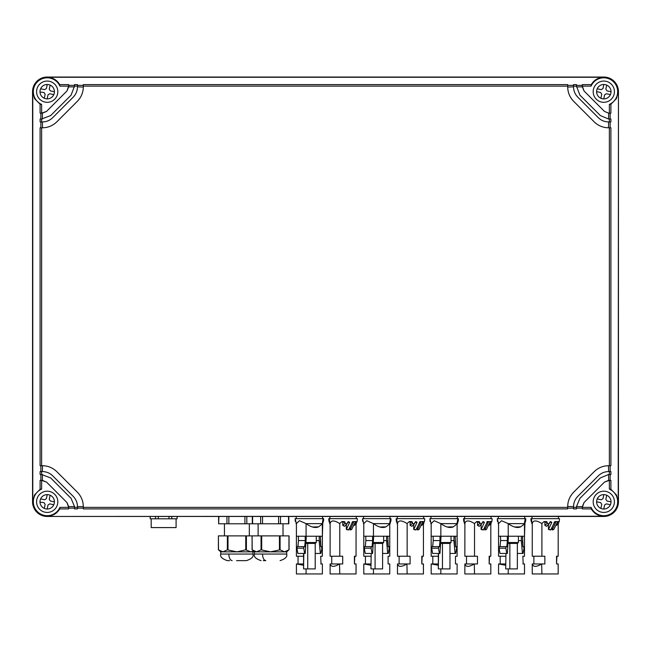 <?xml version="1.0" encoding="UTF-8"?>
<svg xmlns="http://www.w3.org/2000/svg" width="651" height="651" viewBox="0 0 651 651"><rect width="100%" height="100%" fill="white"/><g stroke="black" fill="none" stroke-linecap="round" stroke-linejoin="round"><path stroke-width="0.98" d="M278.628 554.05C292.332 554.05 285.154 554.05 278.628 554.05L262.516 554.05C248.812 554.05 255.989 554.05 262.516 554.05C262.719 558.021 263.818 560.218 265.811 560.641L263.248 560.641M286.684 554.05C287.53 556.719 285.333 558.916 280.093 560.641C285.358 558.892 287.555 556.695 286.684 554.05L286.684 551.853L254.46 551.853L254.46 554.05C253.548 556.646 255.745 558.843 261.051 560.641C255.745 558.843 253.548 556.646 254.46 554.05M288.963 535.887L252.083 535.887L252.181 549.835L256.616 551.853L261.059 549.835L270.572 551.853L280.085 549.835L284.528 551.853L288.963 549.835L288.963 535.887L288.963 549.835M288.539 516.463L288.539 523.786L262.54 523.786L262.54 516.463M252.604 516.463L252.604 523.786L262.54 523.786M252.303 516.463L252.303 523.786L228.851 523.786L228.851 516.463M218.614 516.463L218.614 523.786L218.915 516.463M228.851 523.786L218.915 523.786M618.45 91.685L618.45 501.815A14.647 14.647 0 0 1 603.803 516.463L47.197 516.463A14.647 14.647 0 0 1 32.55 501.815L32.55 91.685A14.647 14.647 0 0 1 47.197 77.038L603.803 77.038A14.647 14.647 0 0 1 618.45 91.685L618.222 501.815L616.456 494.906L610.898 489.3L610.898 480.357L609.369 480.357L609.369 489.104A13.883 13.883 0 0 1 610.459 513.997A13.883 13.883 0 0 1 591.084 507.389L582.336 507.381L582.336 508.911L591.287 508.911L591.084 507.381M47.197 516.463L603.803 516.243C598.245 516.015 594.07 513.574 591.287 508.911M47.197 516.243C52.755 516.015 56.93 513.574 59.713 508.911L59.916 507.381A13.883 13.883 0 0 1 40.541 513.997A13.883 13.883 0 0 1 41.631 489.104L41.631 480.357L40.102 480.357L40.102 489.3L41.631 489.104M40.102 104.209L41.631 104.404L41.631 113.152L40.102 113.152L40.102 104.209L34.544 98.602L32.778 91.685L32.778 501.815L34.544 494.906L40.102 489.3M618.222 91.685L616.456 98.602L610.898 104.209L609.369 104.404A13.883 13.883 0 0 0 610.459 79.512A13.883 13.883 0 0 0 591.084 86.119L582.336 86.119L582.336 84.597L591.287 84.597C594.07 79.935 598.245 77.493 603.803 77.266L47.197 77.266C52.755 77.493 56.93 79.935 59.713 84.597L59.916 86.119A13.883 13.883 0 0 0 40.541 79.512A13.883 13.883 0 0 0 41.631 104.404M591.287 84.597L591.084 86.119M218.394 535.887L218.394 549.753L220.77 551.853L222.927 551.853L218.492 549.835L218.394 535.887L227.37 535.887L227.37 549.835L236.883 551.853L245.761 549.835L250.83 551.853L253.565 551.063M228.005 549.835L228.005 535.887L227.37 535.887M228.005 535.887L245.761 535.887L245.761 549.835M246.395 549.835L246.395 535.887L245.761 535.887M246.395 535.887L252.083 535.887L252.083 549.753L254.46 551.853M582.336 86.119L584.053 91.002L604.494 111.435L608.595 113.152L610.898 113.152L610.898 104.209M610.117 119.011L610.117 113.152M609.369 121.94L610.898 121.94L610.898 119.011L608.595 119.011L600.352 115.577L579.911 95.144L576.477 86.119L573.547 86.119L573.547 86.892C573.621 90.896 575.045 94.338 577.844 97.211L598.277 117.652C601.15 120.443 604.592 121.875 608.595 121.94L609.369 121.94L609.369 119.011M610.117 127.799L610.117 121.94M609.369 127.799L609.369 465.709L610.898 465.709L610.898 127.799L608.595 127.799C602.981 127.71 598.163 125.708 594.135 121.794L573.694 101.353C569.788 97.324 567.786 92.507 567.688 86.892L567.688 84.597L83.312 84.597L83.312 86.119L567.688 86.119M610.117 471.568L610.117 465.709M609.369 471.568L609.369 474.498L610.898 474.498L610.898 471.568L608.595 471.568C604.592 471.633 601.15 473.065 598.277 475.857L577.844 496.298C575.036 499.179 573.612 502.629 573.547 506.657L567.688 506.478M610.117 480.357L610.117 474.498M582.336 507.381L584.053 502.507L582.336 506.657L576.477 506.608L576.477 507.381L573.547 507.381L573.547 508.911L576.477 508.911L576.477 507.381M609.369 474.498L608.595 474.498L608.636 480.357L604.494 482.074L609.369 480.357M604.494 482.074L584.053 502.507M593.183 501.815A10.619 10.619 0 0 0 603.803 512.435A10.619 10.619 0 0 0 614.422 501.815A10.619 10.619 0 0 0 603.803 491.196A10.619 10.619 0 0 0 593.183 501.815M610.898 489.3L609.369 489.104M576.477 508.13L582.336 508.13M567.688 508.13L573.547 508.13M609.369 465.709L608.595 465.709C602.981 465.799 598.163 467.8 594.135 471.715L573.694 492.156C569.788 496.184 567.786 501.001 567.688 506.616L567.688 508.911L83.312 508.911L83.312 506.616L77.453 506.649C77.388 502.629 75.964 499.179 73.156 496.298L52.723 475.857C49.834 473.057 46.384 471.625 42.364 471.568L42.543 465.709M77.453 508.13L83.312 508.13M74.523 508.911L77.453 508.911L77.453 507.381L74.523 507.381L74.523 508.911M68.664 508.13L74.523 508.13M59.713 508.911L68.664 508.911L68.664 507.381L59.916 507.381M41.631 465.709L40.102 465.709L40.102 127.799L41.631 127.799L41.631 465.709L42.405 465.709C48.019 465.799 52.837 467.8 56.865 471.715L77.306 492.156C81.212 496.184 83.214 501.001 83.312 506.616M40.883 121.94L40.883 127.799M41.631 121.94L40.102 121.94L40.102 119.011L41.631 119.011L41.631 121.94L42.405 121.94C46.408 121.875 49.85 120.443 52.723 117.652L73.156 97.211C75.964 94.33 77.388 90.88 77.453 86.852L83.312 87.031M40.883 113.152L40.883 119.011M40.883 474.498L40.883 480.357M41.631 474.498L40.102 474.498L40.102 471.568L41.631 471.568L41.631 474.498L50.648 477.932L71.089 498.365L74.523 506.616L68.664 506.649L66.947 502.507L46.506 482.074L41.631 480.357M40.883 465.709L40.883 471.568M66.947 502.507L68.664 507.381M36.578 501.815A10.619 10.619 0 0 0 47.197 512.435A10.619 10.619 0 0 0 57.817 501.815A10.619 10.619 0 0 0 47.197 491.196A10.619 10.619 0 0 0 36.578 501.815M573.547 85.379L567.688 85.379M573.547 86.119L573.547 84.597L576.477 84.597L576.477 86.119M582.336 85.379L576.477 85.379M59.713 84.597L68.664 84.597L68.664 86.119L59.916 86.119M74.523 85.379L68.664 85.379M74.523 86.119L74.523 84.597L77.453 84.597L77.453 86.119L74.523 86.119L71.089 95.144L50.648 115.577L41.631 119.011M83.312 85.379L77.453 85.379M41.631 113.152L46.506 111.435L66.947 91.002L68.664 86.119M57.817 91.685A10.619 10.619 0 0 0 47.197 81.066A10.619 10.619 0 0 0 36.578 91.685A10.619 10.619 0 0 0 47.197 102.305A10.619 10.619 0 0 0 57.817 91.685M609.369 113.152L609.369 104.404M593.183 91.685A10.619 10.619 0 0 0 603.803 102.305A10.619 10.619 0 0 0 614.422 91.685A10.619 10.619 0 0 0 603.803 81.066A10.619 10.619 0 0 0 593.183 91.685M220.77 551.356L219.883 550.868M253.727 551.21L252.995 551.853L222.927 551.853L227.37 549.835M608.595 119.011L608.636 113.152L604.494 111.435M608.457 127.799L608.636 121.94C604.616 121.883 601.166 120.451 598.277 117.652M598.277 475.857C601.166 473.057 604.616 471.625 608.636 471.568L608.441 465.709M573.547 507.381L573.547 506.616C573.621 502.613 575.053 499.171 577.844 496.298M567.688 507.381L83.312 507.381M73.156 496.298C75.955 499.171 77.379 502.613 77.453 506.616L77.453 507.381M74.523 507.381L74.523 506.616M83.312 86.119L83.312 86.892C83.214 92.507 81.212 97.324 77.306 101.353L56.865 121.794C52.837 125.708 48.019 127.71 42.405 127.799L41.631 127.799M52.723 117.652C49.834 120.451 46.384 121.883 42.364 121.94L42.559 127.799M46.506 111.435L42.364 113.152L42.405 119.011M42.405 474.498L42.364 480.357L46.506 482.074M52.723 475.857C49.85 473.065 46.408 471.633 42.405 471.568L41.631 471.568M577.844 97.211C575.036 94.33 573.612 90.88 573.547 86.852L567.688 87.055M584.053 91.002L582.336 86.852L576.477 86.892M74.523 86.9L68.664 86.852L66.947 91.002M73.156 97.211C75.947 94.338 77.379 90.896 77.453 86.892L77.453 86.119M150.194 516.463L150.194 518.806L150.096 516.463M150.194 518.806L155.532 518.806L155.532 516.463M158.299 516.463L158.299 518.806L155.532 518.806M158.299 518.806L168.991 518.806L168.991 516.463M171.758 516.463L171.758 518.806L168.991 518.806M171.758 518.806L177.096 518.806L177.096 516.463M177.194 516.463L177.096 518.806M576.477 506.616L579.911 498.365L600.352 477.932L608.595 474.498M603.379 509.009A7.202 7.202 0 0 0 606.724 495.232A7.202 7.202 0 0 0 596.764 500.302A7.202 7.202 0 0 0 603.746 509.025L604.616 504.989L606.358 503.866L610.386 504.737M47.914 508.984L47.141 509.025A7.202 7.202 0 0 0 50.119 495.232A7.202 7.202 0 0 0 40.159 500.302A7.202 7.202 0 0 0 47.141 509.025L48.011 504.989L49.753 503.866L53.781 504.745M47.914 98.854L47.141 98.895A7.202 7.202 0 0 0 50.119 85.102A7.202 7.202 0 0 0 40.159 90.172A7.202 7.202 0 0 0 47.141 98.895L48.011 94.859L49.753 93.736L53.781 94.615M604.519 98.854L603.746 98.895A7.202 7.202 0 0 0 606.724 85.102A7.202 7.202 0 0 0 596.764 90.172A7.202 7.202 0 0 0 603.746 98.895L604.616 94.859L606.358 93.736L610.386 94.607A7.202 7.202 0 0 0 610.524 94.265M151.195 518.806L151.195 527.595L176.095 527.595L176.095 518.806M169.87 527.595L170.318 527.595M252.995 551.853L252.995 554.05L220.77 554.05C219.859 556.646 222.056 558.843 227.362 560.641L229.559 560.641M604.519 508.984L603.746 509.025M600.881 508.407L601.752 504.37L600.629 502.629L596.601 501.766M603.086 494.654L603.859 494.614L602.989 498.65L601.247 499.773L597.219 498.902M606.724 495.232L605.853 499.268L606.976 501.01L611.004 501.872M40.004 502.149L44.024 502.629L45.147 504.37L44.276 508.407M40.614 498.902L44.642 499.773L46.384 498.65L47.254 494.614L46.481 494.654M50.119 495.232L49.248 499.268L50.371 501.01L54.399 501.872M40.004 92.019L44.024 92.499L45.147 94.24L44.276 98.277A7.202 7.202 0 0 0 44.618 98.415M40.614 88.772L44.642 89.643L46.384 88.52L47.254 84.484L46.481 84.524M601.223 98.415A7.202 7.202 0 0 0 603.379 98.879M596.609 91.262A7.202 7.202 0 0 0 596.601 91.636L600.629 92.499L601.752 94.24L600.881 98.277M606.382 84.964A7.202 7.202 0 0 0 604.226 84.5M603.086 84.524L603.859 84.484L602.989 88.52L601.247 89.643L597.219 88.772A7.202 7.202 0 0 0 597.081 89.114M610.996 92.117A7.202 7.202 0 0 0 611.004 91.742L606.976 90.88L605.853 89.138L606.724 85.102M246.078 560.641L236.549 560.641M54.399 91.742L50.371 90.88L49.248 89.138L50.119 85.102M356.732 522.322L357.057 521.589A14.281 14.281 0 0 0 357.358 518.66L328.796 518.66A14.281 14.281 0 0 0 329.097 521.589L330.098 523.632M329.373 518.66A14.281 13.704 90 0 0 330.13 523.355C331.139 520.084 334.313 520.157 339.667 523.559L341.881 521.589L344.363 521.589L345.128 522.322L342.768 522.322L342.768 525.398L344.574 526.325L347.219 523.632L344.761 523.632L345.128 522.322M347.544 522.322L348.431 521.589L349.701 522.322L347.544 522.322L347.219 523.632M349.701 522.322L346.34 529.466L348.44 529.963L348.781 529.564L346.625 529.564M357 521.589L355.991 521.589L356.138 522.322L355.186 522.322L355.666 521.589L352.696 521.589L348.781 529.564M353.216 521.589L352.736 521.589L353.583 522.322L349.994 529.963L351.597 529.564L349.994 529.963L349.994 527.847M355.186 522.322L351.597 529.564M355.991 521.589L354.762 521.589M356.138 522.322L355.812 523.632L356.357 523.632L354.372 525.398M330.13 523.355L330.098 556.231L339.773 556.231L339.773 523.616M339.537 563.953L330.114 563.953L330.098 573.954L339.773 573.954L339.537 563.953C334.126 567.151 330.985 567.151 330.114 563.953L330.098 573.954M331.741 556.231L331.741 563.953M356.056 556.231L356.056 523.909L356.056 556.231L354.413 556.231L354.413 563.921L356.016 563.921L354.413 563.921L354.803 556.231M339.773 563.953L342.711 563.953L342.711 556.231L339.773 556.231M356.016 563.921L356.056 573.954L339.773 573.954M346.34 524.551L346.34 529.466M342.768 522.322L342.133 521.589M342.768 525.398L344.761 523.632M354.413 525.097L355.812 523.632M306.084 523.616L306.084 536.237L296.408 536.237L296.408 523.616L299.395 520.71L306.092 523.632L322.782 523.632L323.669 518.66L295.106 518.66L296.408 523.632M306.084 536.237L322.367 536.237L322.782 523.632L318.583 526.854C315.198 528.295 311.032 527.22 306.092 523.632L306.312 523.762M298.378 536.237L298.483 540.558L305.27 540.558L304.684 546.824L303.814 546.612L303.716 548.175L304.652 553.448L305.221 553.448L306.304 536.237M305.164 536.237L305.27 540.558M303.814 546.612L297.035 546.612L296.929 548.175L297.865 553.448L304.652 553.448M298.483 540.558L297.922 546.612M316.272 536.237L316.272 542.527L306.23 542.527M316.272 540.631L319.153 540.631L319.259 536.237M320.398 536.237L320.878 546.824L321.74 546.612L321.846 548.175L320.91 553.448L320.341 553.448L319.153 540.631M296.929 548.175L303.716 548.175M306.149 543.414L315.214 543.414L316.272 542.527M307.711 543.414L307.711 568.901L315.214 568.901L315.214 553.448L320.341 553.448M320.292 540.558L320.853 546.612L321.74 546.612M303.569 553.448L303.569 568.901L303.814 553.448M307.711 568.901L303.814 568.901M303.569 565.255L296.425 563.953L296.408 573.954L306.084 573.954L306.084 568.901M298.052 556.231L298.052 563.953M296.408 523.974L295.993 523.632L296.408 523.974L296.408 556.231L303.569 556.231M322.367 523.974L322.367 556.231L320.723 556.231L321.033 563.921M320.723 563.921L322.367 563.921L322.367 573.954L306.084 573.954M296.425 563.953L303.569 563.953M329.422 522.322L329.154 521.589M356.056 563.921L356.056 573.954M318.583 526.854L312.464 526.993M424.11 522.322L424.436 521.589A14.281 14.281 0 0 0 424.737 518.66L396.174 518.66A14.281 14.281 0 0 0 396.475 521.589L397.476 523.632M396.752 518.66A14.281 13.704 90 0 0 397.509 523.355C398.518 520.084 401.691 520.157 407.046 523.559L409.259 521.589L411.741 521.589L412.506 522.322L410.146 522.322L410.146 525.398L411.953 526.325L414.597 523.632L412.14 523.632L412.506 522.322M414.923 522.322L415.81 521.589L417.079 522.322L414.923 522.322L414.597 523.632M417.079 522.322L413.719 529.466L415.818 529.963L416.16 529.564L414.003 529.564M424.379 521.589L423.37 521.589L423.516 522.322L422.564 522.322L423.044 521.589L420.074 521.589L416.16 529.564M420.595 521.589L420.115 521.589L420.961 522.322L417.372 529.963L418.975 529.564L417.372 529.963L417.372 527.847M422.564 522.322L418.975 529.564M423.37 521.589L422.141 521.589L423.37 521.589M423.516 522.322L423.191 523.632L423.736 523.632L421.75 525.398M397.509 523.355L397.476 556.231L407.152 556.231L407.152 523.616M406.916 563.953L397.492 563.953L397.476 573.954L407.152 573.954L406.916 563.953C401.504 567.151 398.363 567.151 397.492 563.953L397.476 573.954M399.12 556.231L399.12 563.953M423.435 556.231L423.435 523.909L423.435 556.231L421.791 556.231L421.791 563.921L423.394 563.921L421.791 563.921L422.182 556.231M407.152 563.953L410.089 563.953L410.089 556.231L407.152 556.231M423.394 563.921L423.435 573.954L407.152 573.954M413.719 524.551L413.719 529.466M410.146 522.322L409.512 521.589M410.146 525.398L412.14 523.632M421.791 525.097L423.191 523.632M373.462 523.616L373.462 536.237L363.787 536.237L363.787 523.616L366.773 520.71L373.471 523.632L390.161 523.632L391.048 518.66L362.485 518.66L363.787 523.632M390.161 523.632L385.962 526.854C382.576 528.295 378.41 527.22 373.471 523.632L373.69 523.762M373.462 568.901L373.462 573.954L389.746 573.954L389.746 563.921L388.102 563.921L388.102 556.231L389.746 556.231L389.746 523.974L389.746 536.237L373.462 536.237M365.756 536.237L365.862 540.558L372.649 540.558L372.063 546.824L371.192 546.612L371.094 548.175L372.03 553.448L372.6 553.448L373.682 536.237M372.543 536.237L372.649 540.558M371.192 546.612L364.414 546.612L364.308 548.175L365.244 553.448L372.03 553.448M365.862 540.558L365.301 546.612M383.651 536.237L383.651 542.527L373.609 542.527M383.651 540.631L386.531 540.631L386.637 536.237M387.776 536.237L388.256 546.824L389.119 546.612L389.225 548.175L388.289 553.448L387.719 553.448L386.531 540.631M364.308 548.175L371.094 548.175M373.528 543.414L382.593 543.414L383.651 542.527M375.09 543.414L375.09 568.901L382.593 568.901L382.593 553.448L387.719 553.448M387.67 540.558L388.232 546.612L389.119 546.612M370.948 568.901L371.192 553.448M375.09 568.901L371.192 568.901M370.948 565.255L363.803 563.953L363.787 573.954L373.462 573.954M365.431 556.231L365.431 563.953M363.372 523.632L363.787 523.974L363.787 556.231L370.948 556.231M363.803 563.953L370.948 563.953M396.801 522.322L396.532 521.589M423.435 563.921L423.435 573.954M385.962 526.854L379.842 526.993M491.489 522.322L491.814 521.589A14.281 14.281 0 0 0 492.115 518.66L463.553 518.66A14.281 14.281 0 0 0 463.854 521.589L464.855 523.632M464.13 518.66A14.281 13.704 90 0 0 464.887 523.355C465.896 520.084 469.07 520.157 474.424 523.559L476.638 521.589L479.12 521.589L479.885 522.322L477.525 522.322L477.525 525.398L479.331 526.325L481.976 523.632L479.518 523.632L479.885 522.322M482.301 522.322L483.188 521.589L484.458 522.322L482.301 522.322L481.976 523.632M484.458 522.322L481.097 529.466L483.197 529.963L483.538 529.564L481.382 529.564M491.757 521.589L490.748 521.589L490.895 522.322L489.943 522.322L490.423 521.589L487.453 521.589L483.538 529.564M487.493 521.589L488.34 522.322L484.751 529.963L486.354 529.564L484.751 529.963L484.751 527.847M489.943 522.322L486.354 529.564M490.748 521.589L489.519 521.589L490.748 521.589M490.895 522.322L490.569 523.632L491.114 523.632L489.129 525.398M464.887 523.355L464.855 556.231L474.53 556.231L474.53 523.616M474.294 563.953L464.871 563.953L464.855 573.954L474.53 573.954L474.294 563.953C468.883 567.151 465.742 567.151 464.871 563.953L464.855 573.954M466.498 556.231L466.498 563.953M490.813 556.231L490.813 523.909L490.813 556.231L489.17 556.231L489.17 563.921L490.773 563.921L489.17 563.921L489.56 556.231M474.53 563.953L477.468 563.953L477.468 556.231L474.53 556.231M490.773 563.921L490.813 573.954L474.53 573.954M481.097 524.551L481.097 529.466M477.525 522.322L476.89 521.589M477.525 525.398L479.518 523.632M487.453 521.589L487.046 521.589M489.17 525.097L490.569 523.632M440.841 523.616L440.841 536.237L431.165 536.237L431.165 523.616L434.152 520.71L440.849 523.632L457.539 523.632L458.426 518.66L429.863 518.66L431.165 523.632M457.539 523.632L453.34 526.854C449.955 528.295 445.789 527.22 440.849 523.632L441.069 523.762M440.841 568.901L440.841 573.954L457.124 573.954L457.124 563.921L455.48 563.921L455.48 556.231L457.124 556.231L457.124 523.974L457.124 536.237L440.841 536.237M433.135 536.237L433.24 540.558L440.027 540.558L439.441 546.824L438.571 546.612L438.473 548.175L439.409 553.448L439.978 553.448L441.061 536.237M439.921 536.237L440.027 540.558M438.571 546.612L431.792 546.612L431.686 548.175L432.622 553.448L439.409 553.448M433.24 540.558L432.679 546.612M451.029 536.237L451.029 542.527L440.987 542.527M451.029 540.631L453.91 540.631L454.016 536.237M455.155 536.237L455.635 546.824L456.497 546.612L456.603 548.175L455.667 553.448L455.098 553.448L453.91 540.631M431.686 548.175L438.473 548.175M440.906 543.414L449.971 543.414L451.029 542.527M449.971 553.448L455.098 553.448M455.049 540.558L455.61 546.612L456.497 546.612M442.468 543.414L442.468 568.901L449.971 568.901L449.971 543.414M438.326 553.448L438.326 568.901L438.571 553.448M442.468 568.901L438.571 568.901M438.326 565.255L431.182 563.953L431.165 573.954L440.841 573.954M432.809 556.231L432.809 563.953M430.75 523.632L431.165 523.974L431.165 556.231L438.326 556.231M431.182 563.953L438.326 563.953M464.179 522.322L463.911 521.589M490.813 563.921L490.813 573.954M453.34 526.854L447.221 526.993M558.867 522.322L559.193 521.589A14.281 14.281 0 0 0 559.494 518.66L530.931 518.66A14.281 14.281 0 0 0 531.232 521.589L532.233 523.632M531.509 518.66A14.281 13.704 90 0 0 532.266 523.355C533.275 520.084 536.448 520.157 541.803 523.559L544.016 521.589L546.498 521.589L547.263 522.322L544.903 522.322L544.903 525.398L546.71 526.325L549.354 523.632L546.897 523.632L547.263 522.322M549.68 522.322L550.567 521.589L551.836 522.322L549.68 522.322L549.354 523.632M551.836 522.322L548.476 529.466L550.575 529.963L550.917 529.564L548.76 529.564M559.136 521.589L558.127 521.589L558.273 522.322L557.321 522.322L557.801 521.589L554.831 521.589L550.917 529.564M554.872 521.589L555.718 522.322L552.129 529.963L553.732 529.564L552.129 529.963L552.129 527.847M557.321 522.322L553.732 529.564M557.801 521.589L556.898 521.589M558.273 522.322L557.948 523.632L558.493 523.632L556.507 525.398M532.266 523.355L532.233 556.231L541.909 556.231L541.909 523.616M541.673 563.953L532.249 563.953L532.233 573.954L541.909 573.954L541.673 563.953C536.261 567.151 533.12 567.151 532.249 563.953L532.233 573.954M533.877 556.231L533.877 563.953M558.192 556.231L558.192 523.909L558.192 556.231L556.548 556.231L556.548 563.921L558.151 563.921L556.548 563.921L556.939 556.231M541.909 563.953L544.846 563.953L544.846 556.231L541.909 556.231M558.151 563.921L558.192 573.954L541.909 573.954M548.476 524.551L548.476 529.466M544.903 522.322L544.269 521.589M544.903 525.398L546.897 523.632M556.548 525.097L557.948 523.632M508.219 523.616L508.219 536.237L498.544 536.237L498.544 523.616L501.53 520.71L508.228 523.632L524.918 523.632L525.805 518.66L497.242 518.66L498.544 523.632M508.219 536.237L524.503 536.237L524.918 523.632L520.719 526.854C517.333 528.295 513.167 527.22 508.228 523.632L508.447 523.762M500.513 536.237L500.619 540.558L507.406 540.558L506.82 546.824L505.949 546.612L505.851 548.175L506.787 553.448L507.357 553.448L508.439 536.237M507.3 536.237L507.406 540.558M505.949 546.612L499.171 546.612L499.065 548.175L500.001 553.448L506.787 553.448M500.619 540.558L500.058 546.612M518.408 536.237L518.408 542.527L508.366 542.527M518.408 540.631L521.288 540.631L521.394 536.237M522.533 536.237L523.013 546.824L523.876 546.612L523.982 548.175L523.046 553.448L522.476 553.448L521.288 540.631M499.065 548.175L505.851 548.175M508.285 543.414L517.35 543.414L518.408 542.527M517.35 553.448L522.476 553.448M522.428 540.558L522.989 546.612L523.876 546.612M509.847 543.414L509.847 568.901L517.35 568.901L517.35 543.414M505.705 568.901L505.949 553.448M509.847 568.901L505.949 568.901M505.705 565.255L498.56 563.953L498.544 573.954L508.219 573.954L508.219 568.901M500.188 556.231L500.188 563.953M498.544 523.974L498.129 523.632L498.544 523.974L498.544 556.231L505.705 556.231M524.503 523.974L524.503 556.231L522.859 556.231L523.168 563.921M522.859 563.921L524.503 563.921L524.503 573.954L508.219 573.954M498.56 563.953L505.705 563.953M531.558 522.322L531.289 521.589M558.192 563.921L558.192 573.954M520.719 526.854L514.599 526.993M261.059 535.887L261.059 549.835M279.45 535.887L279.45 549.835M261.694 535.887L261.694 549.835M280.085 535.887L280.085 549.835M280.508 523.786L280.508 516.463M278.604 516.463L278.604 523.786M260.636 523.786L260.636 516.463M246.819 523.786L246.819 516.463M226.947 523.786L226.947 516.463M244.914 523.786L244.914 516.463M228.826 554.05C229.038 558.029 230.137 560.226 232.122 560.641M353.583 522.322L352.028 522.322M322.237 523.632L323.091 518.66M420.961 522.322L419.407 522.322M389.615 523.632L390.47 518.66M488.34 522.322L486.785 522.322M456.994 523.632L457.848 518.66M555.718 522.322L554.164 522.322M524.372 523.632L525.227 518.66M286.684 551.853L289.06 549.753L289.06 535.887M258.121 523.786L258.121 535.887M283.022 523.786L283.022 535.887M288.841 523.786L288.841 516.463M249.333 523.786L249.333 535.887M224.432 523.786L224.432 535.887M220.77 551.853L220.77 554.05M252.995 554.05C253.841 556.719 251.644 558.916 246.404 560.641M356.26 518.66L356.26 516.463L356.26 518.66M329.894 518.66L329.894 516.463L329.894 518.66M296.205 518.66L296.205 516.463M322.57 518.66L322.57 516.463M315.214 568.901L315.214 543.414M323.368 521.589A14.281 14.281 0 0 0 323.628 519.791M295.155 519.807A14.281 14.281 0 0 0 295.408 521.589M329.097 521.589A14.281 14.281 0 0 1 328.796 518.66L328.845 519.807M357.057 521.589A14.281 14.281 0 0 0 357.358 518.66L357.318 519.791M330.098 523.974L329.683 523.632M356.056 523.974L356.471 523.632M423.638 518.66L423.638 516.463L423.638 518.66M397.273 518.66L397.273 516.463L397.273 518.66M363.584 518.66L363.584 516.463M389.949 518.66L389.949 516.463M382.593 568.901L382.593 543.414M390.746 521.589A14.281 14.281 0 0 0 391.007 519.791M362.534 519.807A14.281 14.281 0 0 0 362.786 521.589M396.174 518.66L396.223 519.807M424.737 518.66L424.696 519.791M397.476 523.974L397.061 523.632M423.435 523.974L423.85 523.632M491.017 518.66L491.017 516.463M464.651 518.66L464.651 516.463M430.962 518.66L430.962 516.463M457.327 518.66L457.327 516.463M458.125 521.589A14.281 14.281 0 0 0 458.385 519.791M429.912 519.807A14.281 14.281 0 0 0 430.165 521.589M463.553 518.66L463.602 519.807M492.115 518.66L492.075 519.791M464.855 523.974L464.44 523.632M490.813 523.974L491.228 523.632M558.395 518.66L558.395 516.463M532.03 518.66L532.03 516.463M498.34 518.66L498.34 516.463M524.706 518.66L524.706 516.463M525.503 521.589A14.281 14.281 0 0 0 525.764 519.791M497.291 519.807A14.281 14.281 0 0 0 497.543 521.589M530.931 518.66L530.98 519.807M559.193 521.589A14.281 14.281 0 0 0 559.494 518.66L559.453 519.791M532.233 523.974L531.818 523.632M558.192 523.974L558.607 523.632"/></g></svg>
